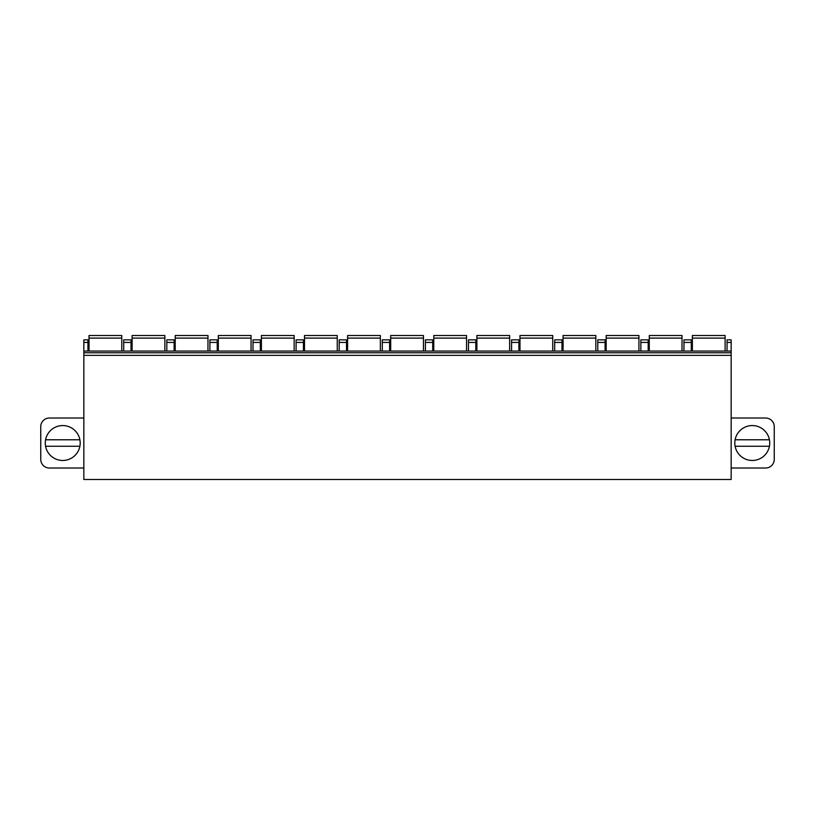 <?xml version="1.0" encoding="UTF-8"?>
<svg xmlns="http://www.w3.org/2000/svg" width="815" height="815" viewBox="0 0 815 815"><rect width="100%" height="100%" fill="white"/><g stroke="black" fill="none" stroke-linecap="round" stroke-linejoin="round"><path stroke-width="1.22" d="M83.843 342.432L87.938 342.432L87.938 339.845L83.843 339.845L83.843 479.475L731.157 479.475L731.157 339.845L727.062 339.845L727.062 351.051M731.157 468.014L765.631 468.014A8.619 8.619 0 0 0 774.25 459.395L774.25 426.642A8.619 8.619 0 0 0 765.631 418.024L731.157 418.024M734.814 443.014A17.451 17.451 0 0 1 752.276 425.562A17.451 17.451 0 0 1 769.727 443.014A17.451 17.451 0 0 1 752.276 460.475A17.451 17.451 0 0 1 734.814 443.014M735.12 439.784A17.451 17.451 0 0 1 769.421 439.784L735.12 439.784M769.421 446.253L735.12 446.253A17.451 17.451 0 0 0 769.421 446.253M87.938 342.432L87.938 351.051M123.707 351.051L123.707 339.845L131.042 339.845L131.042 351.051M166.81 351.051L166.81 339.845L174.135 339.845L174.135 351.051M209.903 351.051L209.903 339.845L217.228 339.845L217.228 351.051M252.996 351.051L252.996 339.845L260.321 339.845L260.321 351.051M296.1 351.051L296.1 339.845L303.424 339.845L303.424 351.051M339.193 351.051L339.193 339.845L346.518 339.845L346.518 351.051M382.286 351.051L382.286 339.845L389.611 339.845L389.611 351.051M425.389 351.051L425.389 339.845L432.714 339.845L432.714 351.051M468.482 351.051L468.482 339.845L475.807 339.845L475.807 351.051M511.576 351.051L511.576 339.845L518.9 339.845L518.9 351.051M554.679 351.051L554.679 339.845L562.004 339.845L562.004 351.051M597.772 351.051L597.772 339.845L605.097 339.845L605.097 351.051M640.865 351.051L640.865 339.845L648.19 339.845L648.19 351.051M683.958 351.051L683.958 339.845L691.293 339.845L691.293 351.051M83.843 352.773L731.157 352.773M89.018 351.051L89.018 335.525L121.771 335.525L121.771 351.051M132.112 351.051L132.112 335.525L164.864 335.525L164.864 351.051M175.215 351.051L175.215 335.525L207.968 335.525L207.968 351.051M218.308 351.051L218.308 335.525L251.061 335.525L251.061 351.051M261.401 351.051L261.401 335.525L294.154 335.525L294.154 351.051M304.504 351.051L304.504 335.525L337.257 335.525L337.257 351.051M347.598 351.051L347.598 335.525L380.35 335.525L380.35 351.051M390.691 351.051L390.691 335.525L423.443 335.525L423.443 351.051M433.784 351.051L433.784 335.525L466.547 335.525L466.547 351.051M476.887 351.051L476.887 335.525L509.64 335.525L509.64 351.051M519.98 351.051L519.98 335.525L552.733 335.525L552.733 351.051M563.073 351.051L563.073 335.525L595.826 335.525L595.826 351.051M606.177 351.051L606.177 335.525L638.929 335.525L638.929 351.051M649.27 351.051L649.27 335.525L682.023 335.525L682.023 351.051M692.363 351.051L692.363 335.525L725.116 335.525L725.116 351.051M83.843 418.024L49.369 418.024A8.619 8.619 0 0 0 40.75 426.642L40.75 459.395A8.619 8.619 0 0 0 49.369 468.014L83.843 468.014M80.186 443.014A17.451 17.451 0 0 0 62.724 425.562A17.451 17.451 0 0 0 45.273 443.014A17.451 17.451 0 0 0 62.724 460.475A17.451 17.451 0 0 0 80.186 443.014M79.88 439.784A17.451 17.451 0 0 0 45.579 439.784L79.88 439.784M45.579 446.253L79.88 446.253M123.707 342.432L131.042 342.432M166.81 342.432L174.135 342.432M209.903 342.432L217.228 342.432M252.996 342.432L260.321 342.432M296.1 342.432L303.424 342.432M339.193 342.432L346.518 342.432M382.286 342.432L389.611 342.432M425.389 342.432L432.714 342.432M468.482 342.432L475.807 342.432M511.576 342.432L518.9 342.432M554.679 342.432L562.004 342.432M597.772 342.432L605.097 342.432M640.865 342.432L648.19 342.432M727.062 342.432L731.157 342.432M683.958 342.432L691.293 342.432M83.843 355.36L731.157 355.36M89.018 338.113L121.771 338.113M132.112 338.113L164.864 338.113M175.215 338.113L207.968 338.113M218.308 338.113L251.061 338.113M261.401 338.113L294.154 338.113M304.504 338.113L337.257 338.113M347.598 338.113L380.35 338.113M390.691 338.113L423.443 338.113M433.784 338.113L466.547 338.113M476.887 338.113L509.64 338.113M519.98 338.113L552.733 338.113M563.073 338.113L595.826 338.113M606.177 338.113L638.929 338.113M649.27 338.113L682.023 338.113M692.363 338.113L725.116 338.113M83.843 351.051L731.157 351.051"/></g></svg>
